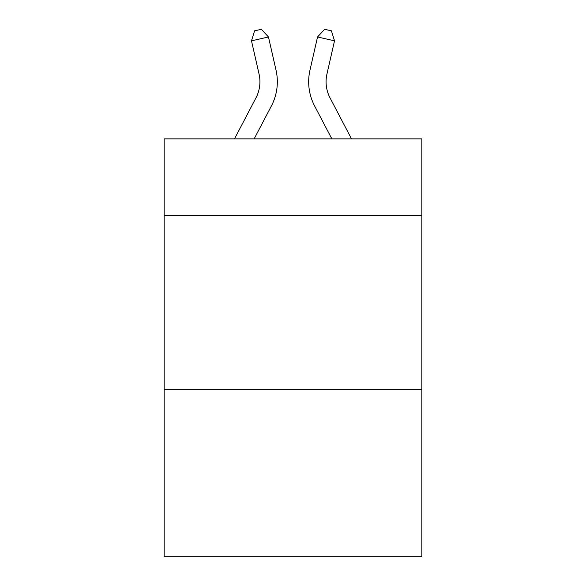<?xml version="1.0" encoding="UTF-8"?>
<svg xmlns="http://www.w3.org/2000/svg" width="586" height="586" viewBox="0 0 586 586"><rect width="100%" height="100%" fill="white"/><g stroke="black" fill="none" stroke-linecap="round" stroke-linejoin="round"><path stroke-width="0.88" d="M421.832 215.472L421.832 138.867L164.168 138.867L164.168 215.472L421.832 215.472L421.832 556.7L164.168 556.7L164.168 215.472M421.832 389.565L164.168 389.565M234.495 138.867L255.943 97.921A34.823 34.823 -58.2 0 0 259.049 74.026L251.489 40.837L254.566 30.846L261.356 29.3L268.461 36.969L276.028 70.159A52.227 52.227 120.5 0 1 271.369 106L254.148 138.867L271.369 106M351.505 138.867L330.057 97.921A34.823 34.823 58.2 0 1 326.951 74.026L334.511 40.837L317.539 36.969L309.972 70.159A52.227 52.227 -120.5 0 0 314.631 106L331.852 138.867L314.631 106M255.943 97.921A34.823 34.823 -59.5 0 0 259.049 74.026A34.823 34.823 -59.5 0 1 255.943 97.921A34.823 34.823 -59.5 0 0 259.049 74.026A34.823 34.823 -59.5 0 1 255.943 97.921A34.823 34.823 -59.5 0 0 259.049 74.026A34.823 34.823 -59.5 0 1 255.943 97.921A34.823 34.823 -59.5 0 0 259.049 74.026A34.823 34.823 -59.5 0 1 255.943 97.921A34.823 34.823 -59.5 0 0 259.049 74.026A34.823 34.823 -59.5 0 1 255.943 97.921A34.823 34.823 -59.5 0 0 259.049 74.026A34.823 34.823 -59.5 0 1 255.943 97.921A34.823 34.823 -59.5 0 0 259.049 74.026A34.823 34.823 -59.5 0 1 255.943 97.921A34.823 34.823 -59.5 0 0 259.049 74.026A34.823 34.823 -59.5 0 1 255.943 97.921A34.823 34.823 -59.5 0 0 259.049 74.026A34.823 34.823 -59.5 0 1 255.943 97.921A34.823 34.823 -59.5 0 0 259.049 74.026A34.823 34.823 -59.5 0 1 255.943 97.921A34.823 34.823 -59.5 0 0 259.049 74.026A34.823 34.823 -59.5 0 1 255.943 97.921A34.823 34.823 -59.5 0 0 259.049 74.026A34.823 34.823 -59.5 0 1 255.943 97.921A34.823 34.823 -59.5 0 0 259.049 74.026A34.823 34.823 -59.5 0 1 255.943 97.921A34.823 34.823 -59.5 0 0 259.049 74.026A34.823 34.823 -59.5 0 1 255.943 97.921A34.823 34.823 -59.5 0 0 259.049 74.026A34.823 34.823 -59.5 0 1 255.943 97.921A34.823 34.823 -59.5 0 0 259.049 74.026A34.823 34.823 -59.5 0 1 255.943 97.921A34.823 34.823 -59.5 0 0 259.049 74.026A34.823 34.823 -59.5 0 1 255.943 97.921A34.823 34.823 -59.5 0 0 259.049 74.026A34.823 34.823 -59.5 0 1 255.943 97.921A34.823 34.823 -59.5 0 0 259.049 74.026A34.823 34.823 -59.5 0 1 255.943 97.921A34.823 34.823 -59.5 0 0 259.049 74.026A34.823 34.823 -59.5 0 1 255.943 97.921A34.823 34.823 -59.5 0 0 259.049 74.026A34.823 34.823 -59.5 0 1 255.943 97.921A34.823 34.823 -59.5 0 0 259.049 74.026A34.823 34.823 -59.5 0 1 255.943 97.921A34.823 34.823 -59.5 0 0 259.049 74.026A34.823 34.823 -59.5 0 1 255.943 97.921A34.823 34.823 -59.5 0 0 259.049 74.026A34.823 34.823 -59.5 0 1 255.943 97.921A34.823 34.823 -59.5 0 0 259.049 74.026A34.823 34.823 -59.5 0 1 255.943 97.921A34.823 34.823 -59.5 0 0 259.049 74.026A34.823 34.823 -59.5 0 1 255.943 97.921A34.823 34.823 -59.5 0 0 259.049 74.026A34.823 34.823 -59.5 0 1 255.943 97.921A34.823 34.823 -59.5 0 0 259.049 74.026A34.823 34.823 -59.5 0 1 255.943 97.921A34.823 34.823 -59.5 0 0 259.049 74.026A34.823 34.823 -59.5 0 1 255.943 97.921A34.823 34.823 -59.5 0 0 259.049 74.026A34.823 34.823 -59.5 0 1 255.943 97.921A34.823 34.823 -59.5 0 0 259.049 74.026A34.823 34.823 -59.5 0 1 255.943 97.921A34.823 34.823 -59.5 0 0 259.049 74.026M251.489 40.837L268.461 36.969L276.028 70.159M330.057 97.921A34.823 34.823 59.5 0 1 326.951 74.026A34.823 34.823 59.5 0 0 330.057 97.921A34.823 34.823 59.5 0 1 326.951 74.026A34.823 34.823 59.5 0 0 330.057 97.921A34.823 34.823 59.5 0 1 326.951 74.026A34.823 34.823 59.5 0 0 330.057 97.921A34.823 34.823 59.5 0 1 326.951 74.026A34.823 34.823 59.5 0 0 330.057 97.921A34.823 34.823 59.5 0 1 326.951 74.026A34.823 34.823 59.5 0 0 330.057 97.921A34.823 34.823 59.5 0 1 326.951 74.026A34.823 34.823 59.5 0 0 330.057 97.921A34.823 34.823 59.5 0 1 326.951 74.026A34.823 34.823 59.5 0 0 330.057 97.921A34.823 34.823 59.5 0 1 326.951 74.026A34.823 34.823 59.5 0 0 330.057 97.921A34.823 34.823 59.5 0 1 326.951 74.026A34.823 34.823 59.5 0 0 330.057 97.921A34.823 34.823 59.5 0 1 326.951 74.026A34.823 34.823 59.5 0 0 330.057 97.921A34.823 34.823 59.5 0 1 326.951 74.026A34.823 34.823 59.5 0 0 330.057 97.921A34.823 34.823 59.5 0 1 326.951 74.026A34.823 34.823 59.5 0 0 330.057 97.921A34.823 34.823 59.5 0 1 326.951 74.026A34.823 34.823 59.5 0 0 330.057 97.921A34.823 34.823 59.5 0 1 326.951 74.026A34.823 34.823 59.5 0 0 330.057 97.921A34.823 34.823 59.5 0 1 326.951 74.026A34.823 34.823 59.5 0 0 330.057 97.921A34.823 34.823 59.5 0 1 326.951 74.026A34.823 34.823 59.5 0 0 330.057 97.921A34.823 34.823 59.5 0 1 326.951 74.026A34.823 34.823 59.5 0 0 330.057 97.921A34.823 34.823 59.5 0 1 326.951 74.026A34.823 34.823 59.5 0 0 330.057 97.921A34.823 34.823 59.5 0 1 326.951 74.026A34.823 34.823 59.5 0 0 330.057 97.921A34.823 34.823 59.5 0 1 326.951 74.026A34.823 34.823 59.5 0 0 330.057 97.921A34.823 34.823 59.5 0 1 326.951 74.026A34.823 34.823 59.5 0 0 330.057 97.921A34.823 34.823 59.5 0 1 326.951 74.026A34.823 34.823 59.5 0 0 330.057 97.921A34.823 34.823 59.5 0 1 326.951 74.026A34.823 34.823 59.5 0 0 330.057 97.921A34.823 34.823 59.5 0 1 326.951 74.026A34.823 34.823 59.5 0 0 330.057 97.921A34.823 34.823 59.5 0 1 326.951 74.026A34.823 34.823 59.5 0 0 330.057 97.921A34.823 34.823 59.5 0 1 326.951 74.026A34.823 34.823 59.5 0 0 330.057 97.921A34.823 34.823 59.5 0 1 326.951 74.026A34.823 34.823 59.5 0 0 330.057 97.921A34.823 34.823 59.5 0 1 326.951 74.026A34.823 34.823 59.5 0 0 330.057 97.921A34.823 34.823 59.5 0 1 326.951 74.026A34.823 34.823 59.5 0 0 330.057 97.921A34.823 34.823 59.5 0 1 326.951 74.026A34.823 34.823 59.5 0 0 330.057 97.921A34.823 34.823 59.5 0 1 326.951 74.026A34.823 34.823 59.5 0 0 330.057 97.921A34.823 34.823 59.5 0 1 326.951 74.026M334.511 40.837L331.434 30.846L324.644 29.3L317.539 36.969L309.972 70.159"/></g></svg>
